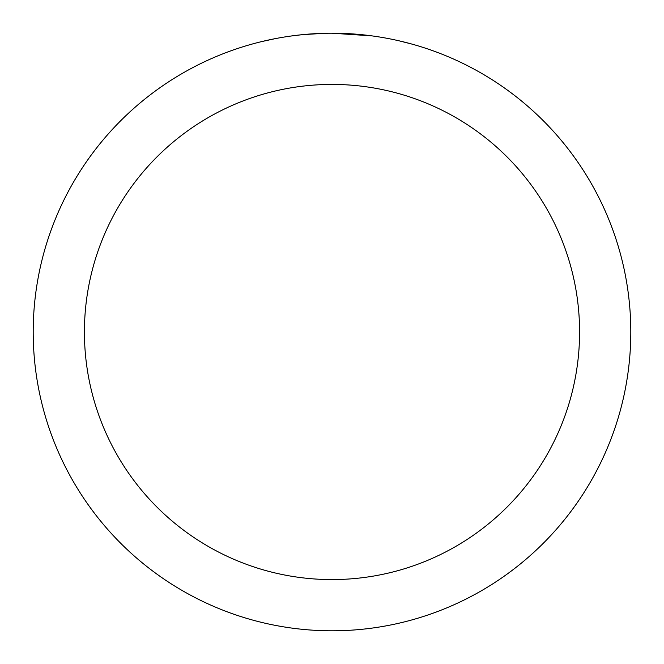 <?xml version="1.0" encoding="UTF-8"?>
<svg xmlns="http://www.w3.org/2000/svg" width="664" height="664" viewBox="0 0 664 664"><rect width="100%" height="100%" fill="white"/><g stroke="black" fill="none" stroke-linecap="round" stroke-linejoin="round"><path stroke-width="1" d="M332 33.2A298.8 298.8 0 0 1 630.8 332A298.8 298.8 0 0 1 332 630.8A298.8 298.8 0 0 1 33.2 332A298.8 298.8 0 0 1 332 33.2L371.749 35.856M399.114 40.836L411.887 44.081M332 84.419A247.581 247.581 0 0 1 579.581 332A247.581 247.581 0 0 1 332 579.581A247.581 247.581 0 0 1 84.419 332A247.581 247.581 0 0 1 332 84.419M301.672 34.744L290.882 36.047M261.467 41.641L275.543 38.578M312.287 33.847L316.554 33.598M291.811 35.914L292.924 35.765M324.92 33.283L302.933 34.619"/></g></svg>
